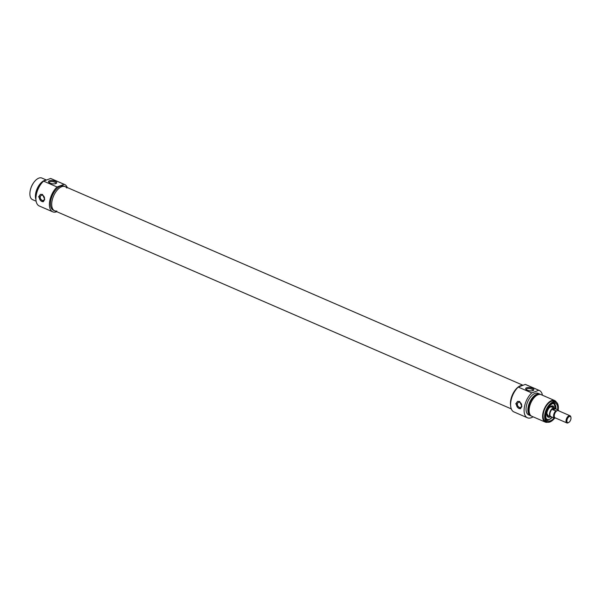 <?xml version="1.0" encoding="UTF-8"?>
<svg xmlns="http://www.w3.org/2000/svg" width="601" height="601" viewBox="0 0 601 601"><rect width="100%" height="100%" fill="white"/><g stroke="black" fill="none" stroke-linecap="round" stroke-linejoin="round"><path stroke-width="0.9" d="M49.199 182.651A3.358 1.3 -171.4 0 1 49.177 182.404A3.358 1.3 -171.4 0 1 52.685 181.622A3.358 1.3 -171.4 0 1 55.818 183.41A3.358 1.3 -171.4 0 1 55.72 183.643M40.748 194.303A3.922 2.982 -110.7 0 0 39.576 198.901A3.922 2.982 -110.7 0 0 43.482 201.613M41.995 200.336A2.712 2.058 -110.7 0 0 43.332 200.396A2.712 2.058 -110.7 0 0 44.504 197.962A2.712 2.058 -110.7 0 0 42.746 195.385A2.712 2.058 -110.7 0 0 41.416 195.325A2.712 2.058 -110.7 0 0 40.244 197.759A2.712 2.058 -110.7 0 0 41.995 200.336M38.592 196.797L40.477 194.386L42.521 194.431L44.722 199.464L43.249 201.718L38.592 196.797M44.128 196.752A2.712 2.058 -110.7 0 0 44.429 197.526M33.731 182.554A10.585 5.529 113.5 0 0 30.238 190.615M50.086 183.14A4.139 1.6 8.6 0 0 56.224 183.418A4.139 1.6 8.6 0 0 52.843 180.608A4.139 1.6 8.6 0 0 48.786 182.291A4.139 1.6 8.6 0 0 50.086 183.14M57.05 186.986L64.104 184.319A14.897 7.783 -66.5 0 1 64.615 184.499L51.123 178.647A14.897 7.783 113.5 0 0 50.612 178.467L43.557 181.126A14.897 7.783 113.5 0 0 36.218 195.257A14.897 7.783 113.5 0 0 39.26 205.978L52.753 211.83A14.897 7.783 -66.5 0 1 49.71 201.117A14.897 7.783 -66.5 0 1 57.05 186.986L43.557 181.126M50.612 178.467L64.104 184.319M66.831 188.023A13.169 6.881 113.5 0 0 65.156 186.618A13.169 6.881 113.5 0 0 61.73 186.686A13.169 6.881 113.5 0 0 52.55 198.848A13.169 6.881 113.5 0 0 54.668 210.786A13.169 6.881 113.5 0 0 56.84 211.041M60.498 186.152A13.169 6.881 -66.5 0 1 63.924 186.085L65.156 186.618A13.169 6.881 113.5 0 0 53.594 195.956A13.169 6.881 113.5 0 0 54.668 210.786L53.436 210.252A13.169 6.881 -66.5 0 1 51.318 198.315A13.169 6.881 -66.5 0 1 60.498 186.152M46.45 180.037L41.897 178.061A11.765 6.145 113.5 0 0 38.84 178.129A11.765 6.145 113.5 0 0 30.643 188.984A11.765 6.145 113.5 0 0 32.537 199.645L36.128 201.2M46.059 180.187A11.765 6.145 113.5 0 0 44.361 180.518A11.765 6.145 113.5 0 0 37.164 188.654A11.765 6.145 113.5 0 0 35.932 199.562M42.461 182.238A10.976 5.74 113.5 0 0 35.97 197.196M64.615 184.499A14.897 7.783 -66.5 0 1 67.259 187.527M56.772 211.695A14.897 7.783 -66.5 0 1 52.753 211.83M570.882 417.319A3.922 2.051 113.5 0 0 570.837 416.996A3.922 2.051 113.5 0 0 570.018 415.742A3.922 2.051 113.5 0 0 568.997 415.764A3.922 2.051 113.5 0 0 566.262 419.385A3.922 2.051 113.5 0 0 566.893 422.939A3.922 2.051 113.5 0 0 568.373 422.683A3.922 2.051 113.5 0 0 568.636 422.495M569.402 416.546A3.29 1.72 -66.5 0 1 570.95 417.582A3.29 1.72 -66.5 0 1 568.877 422.36A3.29 1.72 -66.5 0 1 566.908 420.587A3.29 1.72 -66.5 0 1 569.402 416.546M570.018 415.742L558.239 410.633A3.922 2.051 113.5 0 0 557.225 410.656A3.922 2.051 113.5 0 0 554.49 414.277A3.922 2.051 113.5 0 0 555.121 417.83L566.893 422.939M551.838 417.041L554.483 418.183L555.572 418.026M556.458 410.941L552.8 409.837L555.504 408.815L558.269 410.01L556.458 410.941A4.117 2.149 -66.5 0 0 554.182 415.178A4.117 2.149 -66.5 0 0 555.377 418.093M558.269 410.01L557.983 410.363A4.117 2.149 -66.5 0 1 558.84 410.896M552.8 409.837L553.972 408.672L555.504 408.815M554.866 408.53A4.703 2.457 113.5 0 0 554.302 408.071A4.703 2.457 113.5 0 0 553.078 408.094A4.703 2.457 113.5 0 0 549.802 412.436A4.703 2.457 113.5 0 0 550.554 416.703A4.703 2.457 113.5 0 0 551.282 416.801M555.362 408.748L554.49 408.364A4.508 2.359 113.5 0 0 553.318 408.387A4.508 2.359 113.5 0 0 550.178 412.549A4.508 2.359 113.5 0 0 550.899 416.636L551.778 417.019M552.965 403.459A8.624 4.508 -66.5 0 1 553.979 403.654A8.624 4.508 -66.5 0 1 555.902 408.492M551.958 417.582A8.624 4.508 -66.5 0 1 547.113 419.483A8.624 4.508 -66.5 0 1 546.279 418.882M547.083 419.468A8.624 4.508 113.5 0 0 549.299 419.408A8.624 4.508 113.5 0 0 550.373 418.852M555.745 406.464A8.624 4.508 113.5 0 0 553.949 403.647L555.865 408.965M520.631 408.627A3.922 2.982 69.3 0 1 516.725 405.915A3.922 2.982 69.3 0 1 517.889 401.318M519.144 407.35A2.712 2.058 69.3 0 1 517.386 404.773A2.712 2.058 69.3 0 1 518.558 402.339A2.712 2.058 69.3 0 1 519.895 402.407A2.712 2.058 69.3 0 1 521.653 404.976A2.712 2.058 69.3 0 1 520.481 407.41A2.712 2.058 69.3 0 1 519.144 407.35M515.741 403.819L517.626 401.4L519.662 401.453L521.871 406.479L520.398 408.733L515.741 403.819M521.57 404.548A2.712 2.058 69.3 0 1 521.277 403.767M557.593 409.717A9.533 4.981 113.5 0 0 553.709 403.226A9.533 4.981 113.5 0 0 553.093 403.406A9.533 4.981 113.5 0 0 547.008 410.596A9.533 4.981 113.5 0 0 546.61 419.581A9.533 4.981 113.5 0 0 554.009 417.98M554.58 418.213A10.585 5.529 -66.5 0 1 551.553 421.121A10.585 5.529 -66.5 0 1 545.235 415.441A10.585 5.529 -66.5 0 1 553.236 402.445A10.585 5.529 -66.5 0 1 558.216 405.78A10.585 5.529 -66.5 0 1 558.156 409.965M558.179 405.6A10.976 5.74 113.5 0 0 558.149 405.412A10.976 5.74 113.5 0 0 555.835 401.896A10.976 5.74 113.5 0 0 552.98 401.956A10.976 5.74 113.5 0 0 545.332 412.091A10.976 5.74 113.5 0 0 547.098 422.037A10.976 5.74 113.5 0 0 551.237 421.324A10.976 5.74 113.5 0 0 551.402 421.218M547.098 422.037L545.565 421.376A10.976 5.74 -66.5 0 1 543.8 411.43A10.976 5.74 -66.5 0 1 551.448 401.288A10.976 5.74 -66.5 0 1 554.302 401.235L555.835 401.896M526.341 389.673A3.358 1.3 -171.4 0 1 526.318 389.418A3.358 1.3 -171.4 0 1 528.264 388.554A3.358 1.3 -171.4 0 1 531.682 389.155A3.358 1.3 -171.4 0 1 532.959 390.425A3.358 1.3 -171.4 0 1 532.869 390.658M532.268 388.254A4.139 1.6 8.6 0 0 527.295 387.6A4.139 1.6 8.6 0 0 525.928 389.305A4.139 1.6 8.6 0 0 529.511 390.785A4.139 1.6 8.6 0 0 533.372 390.432A4.139 1.6 8.6 0 0 532.268 388.254M533.079 416.809A14.897 7.783 -66.5 0 1 527.445 417.785A14.897 7.783 -66.5 0 1 524.403 407.065A14.897 7.783 -66.5 0 1 531.742 392.934L538.797 390.267A14.897 7.783 -66.5 0 1 539.307 390.455A14.897 7.783 -66.5 0 1 542.44 395.233M539.307 390.455L525.815 384.595A14.897 7.783 113.5 0 0 525.304 384.415L538.797 390.267M525.304 384.415L518.25 387.082A14.897 7.783 113.5 0 0 510.91 401.213A14.897 7.783 113.5 0 0 513.953 411.933L527.445 417.785M531.742 392.934L518.25 387.082M520.474 385.714A13.169 6.881 -66.5 0 1 522.795 385.361A13.169 6.881 -66.5 0 0 513.855 392.055A13.169 6.881 -66.5 0 0 510.625 405.502A13.169 6.881 -66.5 0 1 520.474 385.714M547.691 422.225A11.765 6.145 -66.5 0 1 545.25 422.09A11.765 6.145 -66.5 0 1 543.364 411.437A11.765 6.145 -66.5 0 1 551.56 400.574A11.765 6.145 -66.5 0 1 554.618 400.514A11.765 6.145 -66.5 0 1 556.383 402.204M545.25 422.09L531.757 416.238A11.765 6.145 -66.5 0 1 529.872 405.585A11.765 6.145 -66.5 0 1 538.068 394.722A11.765 6.145 -66.5 0 1 541.125 394.662L554.618 400.514M529.879 414.322A10.976 5.74 -66.5 0 1 529.421 404A10.976 5.74 -66.5 0 1 536.731 394.902A10.976 5.74 -66.5 0 1 538.436 394.594M531.179 415.907A11.765 6.145 -66.5 0 1 530.533 415.704A11.765 6.145 -66.5 0 1 528.64 405.051A11.765 6.145 -66.5 0 1 536.836 394.188A11.765 6.145 -66.5 0 1 539.893 394.128A11.765 6.145 -66.5 0 1 540.479 394.459M530.533 415.704L528.692 414.908A11.765 6.145 -66.5 0 1 526.807 404.248A11.765 6.145 -66.5 0 1 534.995 393.392A11.765 6.145 -66.5 0 1 538.06 393.332L539.893 394.128M551.44 406.832L554.302 408.071A6.078 3.178 113.5 0 0 552.973 405.998A6.078 3.178 113.5 0 0 547.699 410.333A6.078 3.178 113.5 0 0 548.142 417.147A6.078 3.178 113.5 0 0 549.772 417.139A6.078 3.178 113.5 0 0 550.584 416.711M546.895 415.103A5.251 2.742 113.5 0 0 548.39 416.223A5.251 2.742 113.5 0 0 549.134 416.087M552.882 407.455A5.251 2.742 113.5 0 0 552.469 406.809A5.251 2.742 113.5 0 0 550.636 406.486M555.564 411.031A4.508 2.359 113.5 0 0 553.634 415.133A4.508 2.359 113.5 0 0 554.483 418.183M551.635 406.915A4.71 2.464 113.5 0 0 550.321 406.892A4.71 2.464 113.5 0 0 550.268 406.915M546.955 414.547A4.71 2.464 113.5 0 0 547.894 415.546M552.484 407.283A4.943 2.584 113.5 0 0 550.569 406.779A4.943 2.584 113.5 0 0 549.675 407.298M546.827 413.849A4.943 2.584 113.5 0 0 548.736 415.915M546.114 418.386A8.467 4.425 113.5 0 0 549.442 419.318A8.467 4.425 113.5 0 0 552.251 417.222M555.842 408.958A8.467 4.425 113.5 0 0 552.499 403.677M547.473 416.591A6.018 3.148 113.5 0 0 548.247 416.425A6.018 3.148 113.5 0 0 548.728 416.2M552.68 407.08A6.018 3.148 113.5 0 0 552.116 405.893M552.469 406.809L551.801 406.111A5.642 2.945 113.5 0 0 551.665 405.983M547.226 416.2A5.642 2.945 113.5 0 0 547.421 416.215L548.39 416.223M570.95 417.582L570.837 416.996M568.877 422.36L568.373 422.683M558.291 410.017L559.11 411.009M547.699 415.464L550.554 416.703M551.801 407.02L550.764 406.832L549.382 407.613M546.865 413.42L548.082 415.591M552.281 417.229L549.374 419.415L547.053 419.453M523.035 385.271L65.156 186.618M511.301 408.905L54.668 210.786"/></g></svg>
